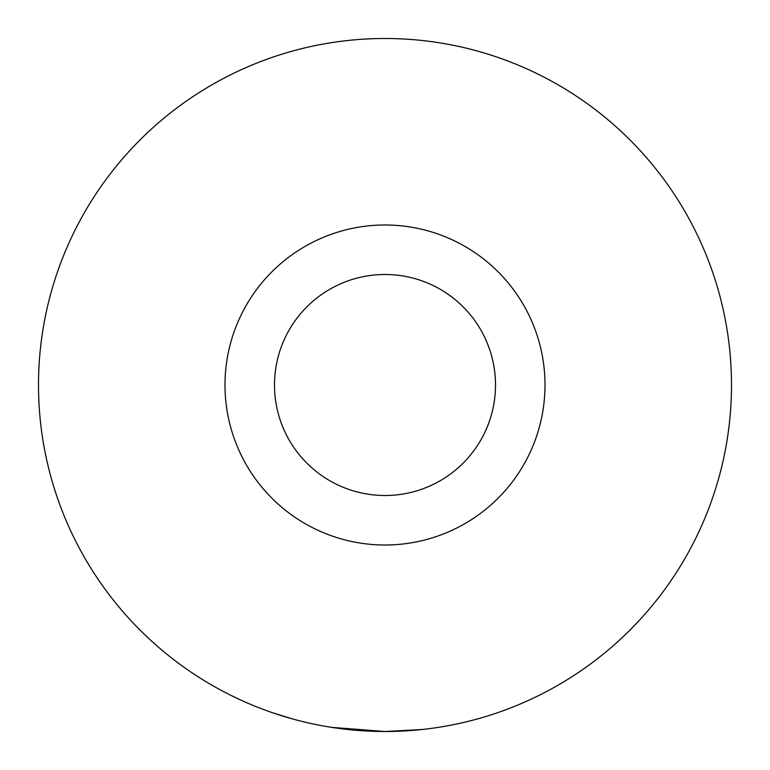 <?xml version="1.0" encoding="UTF-8"?>
<svg xmlns="http://www.w3.org/2000/svg" width="770" height="770" viewBox="0 0 770 770"><rect width="100%" height="100%" fill="white"/><g stroke="black" fill="none" stroke-linecap="round" stroke-linejoin="round"><path stroke-width="1.16" d="M385 495.505A110.505 110.505 0 0 0 495.505 385A110.505 110.505 0 0 0 385 274.495A110.505 110.505 0 0 0 274.495 385A110.505 110.505 0 0 0 385 495.505M385 224.994A160.006 160.006 0 0 1 545.006 385A160.006 160.006 0 0 1 385 545.006A160.006 160.006 0 0 1 224.994 385A160.006 160.006 0 0 1 385 224.994M331.687 727.371L385 731.5A346.5 346.5 0 0 0 731.5 385A346.5 346.5 0 0 0 385 38.5A346.5 346.5 0 0 0 38.5 385A346.5 346.5 0 0 0 385 731.5L422.075 729.508L409.207 730.653M444.694 726.322L455.445 724.262M272.32 712.664L292.725 718.988M231.173 695.483L238.45 698.977"/></g></svg>
